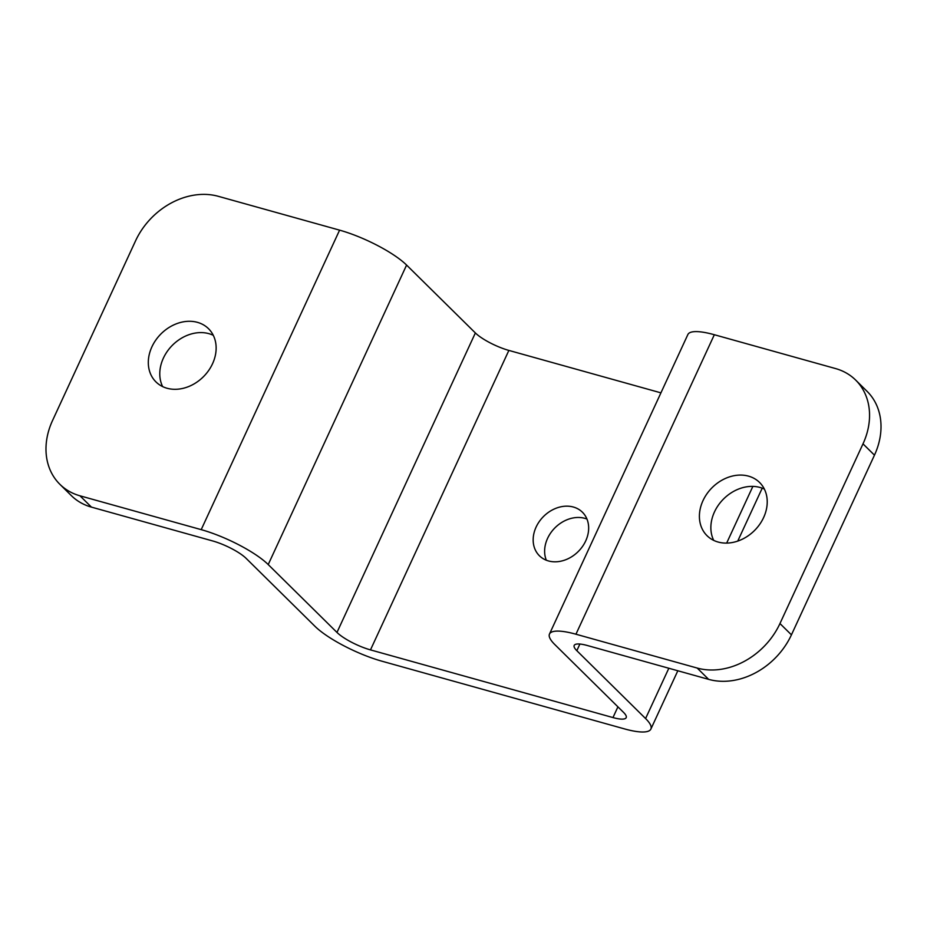 <?xml version="1.0" encoding="UTF-8"?>
<svg xmlns="http://www.w3.org/2000/svg" width="927" height="927" viewBox="0 0 927 927"><rect width="100%" height="100%" fill="white"/><g stroke="black" fill="none" stroke-linecap="round" stroke-linejoin="round"><path stroke-width="1.39" d="M546.327 560.232A30.603 24.658 134.6 0 1 553.894 528.946A30.603 24.658 134.6 0 1 584.833 518.344A30.603 24.658 134.6 0 1 586.965 519.062M573.373 507.034A30.603 24.658 134.6 0 1 582.411 512.214A30.603 24.658 134.6 0 1 582.562 546.385A30.603 24.658 134.6 0 1 548.46 560.939A30.603 24.658 134.6 0 1 539.421 555.771A30.603 24.658 134.6 0 1 539.259 521.588A30.603 24.658 134.6 0 1 573.373 507.034M162.642 386.594A37.404 30.139 134.6 0 1 170.325 347.486A37.404 30.139 134.6 0 1 208.911 333.662A37.404 30.139 134.6 0 1 213.28 335.296M197.451 322.353A37.404 30.139 134.6 0 1 208.494 328.668A37.404 30.139 134.6 0 1 208.691 370.441A37.404 30.139 134.6 0 1 167.011 388.239A37.404 30.139 134.6 0 1 155.956 381.912A37.404 30.139 134.6 0 1 155.759 340.139A37.404 30.139 134.6 0 1 197.451 322.353M713.72 540.383A37.404 30.139 134.6 0 1 721.415 501.275A37.404 30.139 134.6 0 1 759.989 487.451A37.404 30.139 134.6 0 1 764.358 489.085M748.529 476.142A37.404 30.139 134.6 0 1 759.584 482.469A37.404 30.139 134.6 0 1 759.781 524.23A37.404 30.139 134.6 0 1 718.089 542.028A37.404 30.139 134.6 0 1 707.046 535.702A37.404 30.139 134.6 0 1 706.849 493.929A37.404 30.139 134.6 0 1 748.529 476.142M617.915 706.849L612.967 717.568L370.487 649.897L508.865 350.418A27.196 6.57 24.8 0 1 475.366 332.944L406.594 265.076A54.403 13.152 24.8 0 0 339.595 230.151L218.355 196.327A67.995 54.797 -45.4 0 0 135.562 240.835L52.538 420.534A67.995 54.797 -45.4 0 0 59.884 484.311A67.995 54.797 -45.4 0 0 79.977 495.806L91.437 507.115L212.665 540.951A27.196 6.57 -155.2 0 1 246.176 558.413L314.937 626.281A54.403 13.152 -155.2 0 0 381.947 661.206L624.427 728.877A54.403 13.152 -155.2 0 0 650.881 729.074A54.403 13.152 -155.2 0 0 645.586 718.552L576.826 650.684L579.896 644.045M612.967 717.568A27.196 6.57 -155.2 0 0 626.188 717.66A27.196 6.57 -155.2 0 0 623.547 712.399L554.786 644.532A54.403 13.152 -155.2 0 1 549.491 634.022A54.403 13.152 -155.2 0 1 575.945 634.219L697.185 668.054A67.995 54.797 -45.4 0 0 779.966 623.535L863.002 443.848A67.995 54.797 -45.4 0 0 855.656 380.07A67.995 54.797 -45.4 0 0 835.563 368.564L714.335 334.728A54.403 13.152 24.8 0 0 687.869 334.543L549.491 634.022M406.594 265.076L268.216 564.566L336.976 632.434A27.196 6.57 -155.2 0 0 370.487 649.897M508.865 350.418L660.928 392.851M268.216 564.566A54.403 13.152 -155.2 0 0 201.205 529.641L79.977 495.806M91.437 507.115A67.995 54.797 134.6 0 1 71.344 495.621L59.884 484.311M779.966 623.535L791.438 634.844A67.995 54.797 134.6 0 1 708.645 679.364L587.405 645.528A27.196 6.57 -155.2 0 0 574.184 645.435A27.196 6.57 -155.2 0 0 576.826 650.684M855.656 380.07L867.116 391.379A67.995 54.797 134.6 0 1 874.462 455.157L863.002 443.848M791.438 634.844L874.462 455.157M752.863 486.397L726.664 543.095M668.831 668.251L645.586 718.552M475.366 332.944L336.976 632.434M339.595 230.151L201.205 529.641M575.945 634.219L714.335 334.728M708.645 679.364L697.185 668.054M650.881 729.074L677.822 670.766M737.741 541.09L762.203 488.17"/></g></svg>
